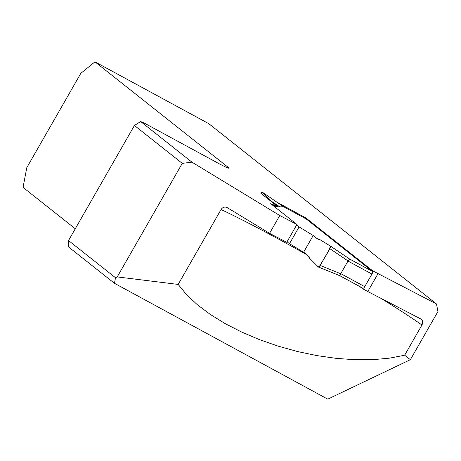 <?xml version="1.0" encoding="UTF-8"?>
<svg xmlns="http://www.w3.org/2000/svg" width="461" height="461" viewBox="0 0 461 461"><rect width="100%" height="100%" fill="white"/><g stroke="black" fill="none" stroke-linecap="round" stroke-linejoin="round"><path stroke-width="0.69" d="M75.276 228.754L23.05 187.397L26.784 167.695L80.831 73.322L94.954 61.849L227.895 167.118A19.362 1.129 -150.2 0 1 228.823 168.121A19.362 1.129 -150.2 0 1 217.557 162.883L143.89 122.874L140.663 121.554L191.96 162.18L279.764 215.518L296.965 224.478L270.688 203.676L277.499 206.465L260.903 193.32A2.42 0.87 118.5 0 1 262.453 192.266A2.42 0.87 118.5 0 1 262.499 192.306L283.457 206.643M68.528 240.538L115.504 277.735L117.232 276.911L182.268 163.355L134.428 125.473L68.528 240.538L68.758 247.102L114.466 283.302L327.777 399.151L410.376 359.672L437.95 311.527L436.458 303.955L208.804 123.681L94.954 61.849M277.032 202.241L305.937 217.99L372.58 270.763L436.458 303.955M296.965 224.478L286.754 242.302L269.558 233.341L227.319 207.68C224.859 206.499 222.767 207.11 221.055 209.53L178.165 284.42L186.544 294.631L197.314 304.698L210.262 314.414L225.135 323.593L241.639 332.053L259.451 339.624L278.214 346.165L297.558 351.541L317.105 355.644L336.467 358.393L355.264 359.741L373.128 359.655L389.701 358.139L404.654 355.218L421.959 324.999C423.21 322.337 422.852 320.337 420.881 319L367.786 291.531L362.375 288.586L362.651 288.102M114.466 283.302L115.504 277.735M410.376 359.672L404.654 355.218M377.997 273.707L367.786 291.531M420.881 319L421.245 319.225M117.232 276.911L178.165 284.42M226.927 207.467L227.319 207.68M269.558 233.341L279.764 215.518M182.268 163.355L191.96 162.18M372.58 270.763L372.281 271.287M134.428 125.473L140.663 121.554M359.805 286.558L362.375 288.586M272.382 205.012L277.199 206.989L277.499 206.465M281.683 205.422L281.948 204.961M305.562 218.641L305.937 217.99M296.665 225.003L299.091 226.927L313.203 235.502L318.689 239.847L319.899 239.616L330.295 245.99A2.42 0.87 -61.5 0 0 330.295 245.99A2.42 0.87 -61.5 0 1 329.817 248.658L320.211 265.432L340.708 273.748L339.976 275.782L362.847 288.2A2.42 0.87 -61.5 0 0 362.893 288.234A2.42 0.87 -61.5 0 0 364.737 286.656L371.946 274.07A2.42 0.87 -61.5 0 0 372.453 271.425L306.329 219.061A2.42 0.87 -61.5 0 0 306.283 219.033A2.42 0.87 -61.5 0 0 306.237 219.01M274.497 204.085L279.827 206.851L283.567 206.724M329.817 248.658L348.038 260.943L349.582 259.001L330.307 246.001L349.53 258.955M320.211 265.432A2.42 0.87 118.5 0 1 318.395 267.028A2.42 0.87 118.5 0 1 318.292 266.954L309.36 258.027L318.292 266.954L320.211 265.432C323.236 259.163 329.65 251.078 330.295 245.99L319.899 239.616C317.329 238.936 315.094 237.565 313.203 235.502L303.592 252.276C305.931 253.562 307.856 255.48 309.36 258.027L309.083 256.621L303.592 252.276L313.203 235.502M287.053 241.777L289.485 243.702L303.592 252.276M348.038 260.943L340.708 273.748M271.529 201.739L262.499 192.306M279.827 206.851L271.431 201.238M289.485 243.702L299.091 226.927M318.528 267.052L339.924 275.736M221.055 209.53A139.182 8.119 -150.2 0 1 306.444 254.53M380.746 298.232A139.182 8.119 -150.2 0 1 421.959 324.999M227.895 167.118L227.486 167.827M372.453 271.425L349.582 259.001M306.329 219.061L283.555 206.695M371.946 274.07L347.951 261.041M364.737 286.656L340.748 273.621M283.44 206.626L306.283 219.033M339.941 275.764L362.893 288.234M283.503 206.672L262.453 192.266M339.953 275.77L318.395 267.028"/></g></svg>
